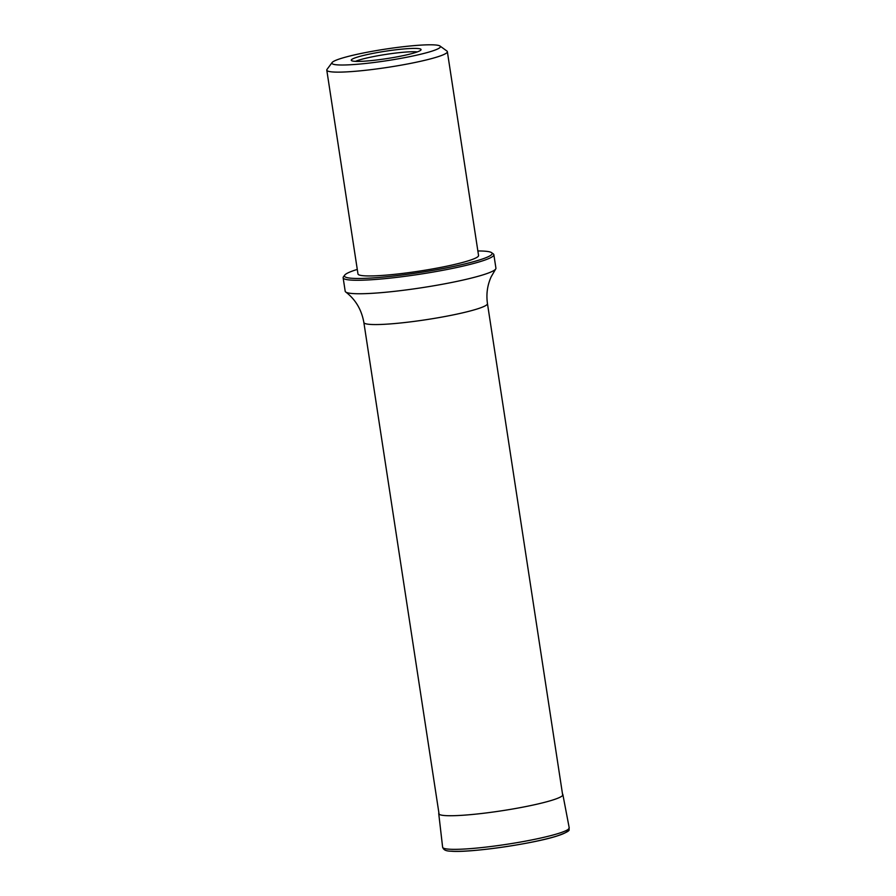 <?xml version="1.0" encoding="UTF-8"?>
<svg xmlns="http://www.w3.org/2000/svg" width="896" height="896" viewBox="0 0 896 896"><rect width="100%" height="100%" fill="white"/><g stroke="black" fill="none" stroke-linecap="round" stroke-linejoin="round"><path stroke-width="1.34" d="M362.264 53.222A54.891 5.835 171.3 0 1 440.014 46.032A54.891 5.835 171.3 0 1 387.038 60.67A54.891 5.835 171.3 0 1 332.114 62.541A54.891 5.835 171.3 0 1 362.264 53.222M354.827 61.32A35.302 3.752 -8.7 0 0 393.277 57.546A35.302 3.752 -8.7 0 0 421.03 49.806A35.302 3.752 -8.7 0 0 385.594 51.195A35.302 3.752 -8.7 0 0 351.366 60.469A35.302 3.752 -8.7 0 0 354.827 61.32M440.014 46.032L446.914 51.038A60.995 6.485 171.3 0 1 447.362 51.677L478.554 255.494A60.995 6.485 171.3 0 1 419.25 271.13A60.995 6.485 171.3 0 1 357.974 273.952L326.782 70.123A60.995 6.485 171.3 0 1 327.029 69.384L332.114 62.541M447.362 51.677A60.995 6.485 171.3 0 1 388.058 67.312A60.995 6.485 171.3 0 1 326.782 70.123M357.28 269.416A74.715 7.941 -8.7 0 0 344.702 275.128A74.715 7.941 -8.7 0 0 376.387 277.67A74.715 7.941 -8.7 0 0 450.8 267.019A74.715 7.941 -8.7 0 0 491.568 252.65A74.715 7.941 -8.7 0 0 477.859 250.97M491.568 252.65L493.293 253.904A76.238 8.098 171.3 0 1 493.853 254.688A76.238 8.098 171.3 0 1 451.696 268.565A76.238 8.098 171.3 0 1 343.134 277.76A76.238 8.098 171.3 0 1 343.437 276.83L344.702 275.128M493.853 254.688L495.925 268.184A76.238 8.098 171.3 0 1 495.645 269.069A76.238 8.098 171.3 0 1 453.757 282.05A76.238 8.098 171.3 0 1 345.733 292.006A76.238 8.098 171.3 0 1 345.195 291.245L343.134 277.76M355.51 61.354A33.544 3.562 171.3 0 1 386.075 54.376A33.544 3.562 171.3 0 1 417.334 51.901M562.71 795.334L487.458 303.598A62.518 6.642 171.3 0 1 452.883 314.966A62.518 6.642 171.3 0 1 363.866 322.515L439.107 814.251M562.43 793.542L562.878 794.651A62.798 6.675 171.3 0 1 515.458 808.517A62.798 6.675 171.3 0 1 445.077 815.573A62.798 6.675 171.3 0 1 438.738 813.646L438.838 812.459M442.624 847.213C443.318 848.77 444.069 851.11 451.046 851.2C469.224 852.958 531.843 844.032 556.338 836.226C575.008 829.696 567.179 829.774 569.218 827.848A64.03 6.81 171.3 0 1 520.856 841.982A64.03 6.81 171.3 0 1 449.086 849.184A64.03 6.81 171.3 0 1 442.624 847.213L438.738 813.646M451.483 851.178A61.757 6.563 -8.7 0 0 523.074 843.808A61.757 6.563 -8.7 0 0 567.034 830.11M345.733 292.006C355.533 299.477 361.57 309.646 363.866 322.515M487.458 303.598C486.114 294.179 487.346 285.253 491.165 276.797L495.645 269.069M569.218 827.848L562.878 794.651"/></g></svg>
